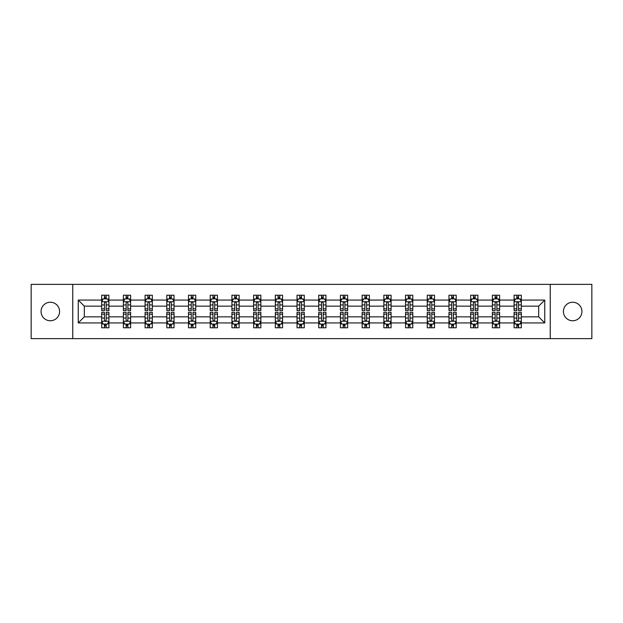 <?xml version="1.0" encoding="UTF-8"?>
<svg xmlns="http://www.w3.org/2000/svg" width="623" height="623" viewBox="0 0 623 623"><rect width="100%" height="100%" fill="white"/><g stroke="black" fill="none" stroke-linecap="round" stroke-linejoin="round"><path stroke-width="0.93" d="M572.677 302.241A9.259 9.259 0 0 0 563.418 311.5A9.259 9.259 0 0 0 572.677 320.759A9.259 9.259 0 0 0 581.937 311.5A9.259 9.259 0 0 0 572.677 302.241M50.323 302.241A9.259 9.259 0 0 0 41.063 311.5A9.259 9.259 0 0 0 50.323 320.759A9.259 9.259 0 0 0 59.582 311.5A9.259 9.259 0 0 0 50.323 302.241M550.249 338.632L591.85 338.632L591.85 284.368L550.249 284.368L550.249 338.632L72.751 338.632L72.751 284.368L31.15 284.368L31.15 338.632L72.751 338.632M521.311 322.932L521.311 316.85L538.677 316.85L544.751 322.932L521.311 322.932L521.311 327.776L518.562 327.776L518.562 324.092M550.249 284.368L72.751 284.368M514.076 322.932L499.607 322.932L499.607 316.85L514.076 316.85L514.076 327.776L521.311 327.776L521.311 323.913L519.948 323.913M499.607 322.932L499.607 327.776L496.858 327.776L496.858 324.092M492.372 322.932L477.903 322.932L477.903 316.85L492.372 316.85L492.372 327.776L499.607 327.776L499.607 323.913L498.244 323.913M477.903 322.932L477.903 327.776L475.154 327.776L475.154 324.092M470.669 322.932L456.2 322.932L456.2 316.85L470.669 316.85L470.669 327.776L477.903 327.776L477.903 323.913L476.54 323.913M456.2 322.932L456.2 327.776L453.451 327.776L453.451 324.092M448.965 322.932L434.496 322.932L434.496 316.85L448.965 316.85L448.965 327.776L456.2 327.776L456.2 323.913L454.837 323.913M434.496 322.932L434.496 327.776L431.747 327.776L431.747 324.092M427.261 322.932L412.784 322.932L412.784 316.85L427.261 316.85L427.261 327.776L434.496 327.776L434.496 323.913L433.133 323.913M412.784 322.932L412.784 327.776L410.035 327.776L410.035 324.092M405.55 322.932L391.08 322.932L391.08 316.85L405.55 316.85L405.55 327.776L412.784 327.776L412.784 323.913L411.429 323.913M391.08 322.932L391.08 327.776L388.331 327.776L388.331 324.092M383.846 322.932L369.377 322.932L369.377 316.85L383.846 316.85L383.846 327.776L391.08 327.776L391.08 323.913L389.725 323.913M369.377 322.932L369.377 327.776L366.628 327.776L366.628 324.092M362.142 322.932L347.673 322.932L347.673 316.85L362.142 316.85L362.142 327.776L369.377 327.776L369.377 323.913L368.022 323.913M347.673 322.932L347.673 327.776L344.924 327.776L344.924 324.092M340.438 322.932L325.969 322.932L325.969 316.85L340.438 316.85L340.438 327.776L347.673 327.776L347.673 323.913L346.318 323.913M325.969 322.932L325.969 327.776L323.22 327.776L323.22 324.092M318.735 322.932L304.265 322.932L304.265 316.85L318.735 316.85L318.735 327.776L325.969 327.776L325.969 323.913L324.606 323.913M304.265 322.932L304.265 327.776L301.516 327.776L301.516 324.092M297.031 322.932L282.562 322.932L282.562 316.85L297.031 316.85L297.031 327.776L304.265 327.776L304.265 323.913L302.903 323.913M282.562 322.932L282.562 327.776L279.813 327.776L279.813 324.092M275.327 322.932L260.858 322.932L260.858 316.85L275.327 316.85L275.327 327.776L282.562 327.776L282.562 323.913L281.199 323.913M260.858 322.932L260.858 327.776L258.109 327.776L258.109 324.092M253.623 322.932L239.154 322.932L239.154 316.85L253.623 316.85L253.623 327.776L260.858 327.776L260.858 323.913L259.495 323.913M239.154 322.932L239.154 327.776L236.405 327.776L236.405 324.092M231.92 322.932L217.45 322.932L217.45 316.85L231.92 316.85L231.92 327.776L239.154 327.776L239.154 323.913L237.791 323.913M217.45 322.932L217.45 327.776L214.701 327.776L214.701 324.092M210.216 322.932L195.739 322.932L195.739 316.85L210.216 316.85L210.216 327.776L217.45 327.776L217.45 323.913L216.088 323.913M195.739 322.932L195.739 327.776L192.99 327.776L192.99 324.092M188.504 322.932L174.035 322.932L174.035 316.85L188.504 316.85L188.504 327.776L195.739 327.776L195.739 323.913L194.384 323.913M174.035 322.932L174.035 327.776L171.286 327.776L171.286 324.092M166.8 322.932L152.331 322.932L152.331 316.85L166.8 316.85L166.8 327.776L174.035 327.776L174.035 323.913L172.68 323.913M152.331 322.932L152.331 327.776L149.582 327.776L149.582 324.092M145.097 322.932L130.628 322.932L130.628 316.85L145.097 316.85L145.097 327.776L152.331 327.776L152.331 323.913L150.976 323.913M130.628 322.932L130.628 327.776L127.879 327.776L127.879 324.092M123.393 322.932L108.924 322.932L108.924 316.85L123.393 316.85L123.393 327.776L130.628 327.776L130.628 323.913L129.273 323.913M108.924 322.932L108.924 327.776L106.175 327.776L106.175 324.092M101.689 322.932L78.249 322.932L78.249 300.068L101.689 300.068L101.689 306.15L84.323 306.15L84.323 316.85L101.689 316.85L101.689 327.776L108.924 327.776L108.924 323.913L107.561 323.913M103.052 299.087L101.689 299.087L101.689 295.224L101.689 300.068M104.438 298.908L104.438 295.224L101.689 295.224L108.924 295.224L108.924 300.068L123.393 300.068L123.393 295.224L130.628 295.224L130.628 300.068L145.097 300.068L145.097 295.224L152.331 295.224L152.331 300.068L166.8 300.068L166.8 295.224L174.035 295.224L174.035 300.068L188.504 300.068L188.504 295.224L195.739 295.224L195.739 300.068L210.216 300.068L210.216 295.224L217.45 295.224L217.45 300.068L231.92 300.068L231.92 295.224L239.154 295.224L239.154 300.068L253.623 300.068L253.623 295.224L260.858 295.224L260.858 300.068L275.327 300.068L275.327 295.224L282.562 295.224L282.562 300.068L297.031 300.068L297.031 295.224L304.265 295.224L304.265 300.068L318.735 300.068L318.735 295.224L325.969 295.224L325.969 300.068L340.438 300.068L340.438 295.224L347.673 295.224L347.673 300.068L362.142 300.068L362.142 295.224L369.377 295.224L369.377 300.068L383.846 300.068L383.846 295.224L391.08 295.224L391.08 300.068L405.55 300.068L405.55 295.224L412.784 295.224L412.784 300.068L427.261 300.068L427.261 295.224L434.496 295.224L434.496 300.068L448.965 300.068L448.965 295.224L456.2 295.224L456.2 300.068L470.669 300.068L470.669 295.224L477.903 295.224L477.903 300.068L492.372 300.068L492.372 295.224L499.607 295.224L499.607 300.068L514.076 300.068L514.076 295.224L521.311 295.224L521.311 300.068L544.751 300.068L544.751 322.932M514.076 300.068L514.076 306.15L499.607 306.15L499.607 300.068M492.372 300.068L492.372 306.15L477.903 306.15L477.903 300.068M470.669 300.068L470.669 306.15L456.2 306.15L456.2 300.068M448.965 300.068L448.965 306.15L434.496 306.15L434.496 300.068M427.261 300.068L427.261 306.15L412.784 306.15L412.784 300.068M405.55 300.068L405.55 306.15L391.08 306.15L391.08 300.068M383.846 300.068L383.846 306.15L369.377 306.15L369.377 300.068M362.142 300.068L362.142 306.15L347.673 306.15L347.673 300.068M340.438 300.068L340.438 306.15L325.969 306.15L325.969 300.068M318.735 300.068L318.735 306.15L304.265 306.15L304.265 300.068M297.031 300.068L297.031 306.15L282.562 306.15L282.562 300.068M275.327 300.068L275.327 306.15L260.858 306.15L260.858 300.068M253.623 300.068L253.623 306.15L239.154 306.15L239.154 300.068M231.92 300.068L231.92 306.15L217.45 306.15L217.45 300.068M210.216 300.068L210.216 306.15L195.739 306.15L195.739 300.068M188.504 300.068L188.504 306.15L174.035 306.15L174.035 300.068M166.8 300.068L166.8 306.15L152.331 306.15L152.331 300.068M145.097 300.068L145.097 306.15L130.628 306.15L130.628 300.068M123.393 300.068L123.393 306.15L108.924 306.15L108.924 300.068M78.249 300.068L84.323 306.15M538.677 316.85L538.677 306.15L521.311 306.15L521.311 300.068M516.825 298.838L518.562 298.838M495.121 298.838L496.858 298.838M473.418 298.838L475.154 298.838M451.714 298.838L453.451 298.838M430.01 298.838L431.747 298.838M408.299 298.838L410.035 298.838M386.595 298.838L388.331 298.838M364.891 298.838L366.628 298.838M343.187 298.838L344.924 298.838M321.484 298.838L323.22 298.838M299.78 298.838L301.516 298.838M278.076 298.838L279.813 298.838M256.372 298.838L258.109 298.838M234.669 298.838L236.405 298.838M212.965 298.838L214.701 298.838M191.253 298.838L192.99 298.838M169.549 298.838L171.286 298.838M147.846 298.838L149.582 298.838M126.142 298.838L127.879 298.838M104.438 298.838L106.175 298.838M104.438 324.162L106.175 324.162M126.142 324.162L127.879 324.162M147.846 324.162L149.582 324.162M169.549 324.162L171.286 324.162M191.253 324.162L192.99 324.162M212.965 324.162L214.701 324.162M234.669 324.162L236.405 324.162M256.372 324.162L258.109 324.162M278.076 324.162L279.813 324.162M299.78 324.162L301.516 324.162M321.484 324.162L323.22 324.162M343.187 324.162L344.924 324.162M364.891 324.162L366.628 324.162M386.595 324.162L388.331 324.162M408.299 324.162L410.035 324.162M430.01 324.162L431.747 324.162M451.714 324.162L453.451 324.162M473.418 324.162L475.154 324.162M495.121 324.162L496.858 324.162M516.825 324.162L518.562 324.162M84.323 316.85L78.249 322.932M544.751 300.068L538.677 306.15M106.175 297.101L104.438 297.101M101.689 308.821L101.689 310.636L104.438 310.636L104.438 308.821L101.689 308.821L101.689 306.15M108.924 306.15L108.924 310.636L106.175 310.636L106.175 302.887C105.599 301.773 105.022 301.773 104.438 302.887L104.438 308.821M107.561 299.087L108.924 299.087L108.924 295.224L106.175 295.224L106.175 298.908M108.924 301.805L107.475 298.908L103.138 298.908L101.689 301.805M104.438 325.899L106.175 325.899M108.924 314.179L108.924 312.364L106.175 312.364L106.175 314.179L108.924 314.179L108.924 316.85M101.689 316.85L101.689 312.364L104.438 312.364L104.438 320.113C105.014 321.227 105.599 321.227 106.175 320.113L106.175 314.179M103.052 323.913L101.689 323.913L101.689 327.776L104.438 327.776L104.438 324.092M101.689 321.195L103.138 324.092L107.475 324.092L108.924 321.195M127.879 297.101L126.142 297.101M124.756 299.087L123.393 299.087L123.393 295.224L126.142 295.224L126.142 298.908M123.393 308.821L123.393 310.636L126.142 310.636L126.142 308.821L123.393 308.821L123.393 306.15M130.628 306.15L130.628 310.636L127.879 310.636L127.879 302.887C127.302 301.773 126.726 301.773 126.142 302.887L126.142 308.821M129.273 299.087L130.628 299.087L130.628 295.224L127.879 295.224L127.879 298.908M130.628 301.805L129.179 298.908L124.841 298.908L123.393 301.805M149.582 297.101L147.846 297.101M146.46 299.087L145.097 299.087L145.097 295.224L147.846 295.224L147.846 298.908M145.097 308.821L145.097 310.636L147.846 310.636L147.846 308.821L145.097 308.821L145.097 306.15M152.331 306.15L152.331 310.636L149.582 310.636L149.582 302.887C149.006 301.773 148.43 301.773 147.846 302.887L147.846 308.821M150.976 299.087L152.331 299.087L152.331 295.224L149.582 295.224L149.582 298.908M152.331 301.805L150.883 298.908L146.545 298.908L145.097 301.805M126.142 325.899L127.879 325.899M130.628 314.179L130.628 312.364L127.879 312.364L127.879 314.179L130.628 314.179L130.628 316.85M123.393 316.85L123.393 312.364L126.142 312.364L126.142 320.113C126.718 321.227 127.302 321.227 127.879 320.113L127.879 314.179M124.756 323.913L123.393 323.913L123.393 327.776L126.142 327.776L126.142 324.092M123.393 321.195L124.841 324.092L129.179 324.092L130.628 321.195M147.846 325.899L149.582 325.899M152.331 314.179L152.331 312.364L149.582 312.364L149.582 314.179L152.331 314.179L152.331 316.85M145.097 316.85L145.097 312.364L147.846 312.364L147.846 320.113C148.43 321.227 149.006 321.227 149.582 320.113L149.582 314.179M146.46 323.913L145.097 323.913L145.097 327.776L147.846 327.776L147.846 324.092M145.097 321.195L146.545 324.092L150.883 324.092L152.331 321.195M171.286 297.101L169.549 297.101M168.163 299.087L166.8 299.087L166.8 295.224L169.549 295.224L169.549 298.908M166.8 308.821L166.8 310.636L169.549 310.636L169.549 308.821L166.8 308.821L166.8 306.15M174.035 306.15L174.035 310.636L171.286 310.636L171.286 302.887C170.71 301.773 170.134 301.773 169.549 302.887L169.549 308.821M172.68 299.087L174.035 299.087L174.035 295.224L171.286 295.224L171.286 298.908M174.035 301.805L172.594 298.908L168.249 298.908L166.8 301.805M169.549 325.899L171.286 325.899M174.035 314.179L174.035 312.364L171.286 312.364L171.286 314.179L174.035 314.179L174.035 316.85M166.8 316.85L166.8 312.364L169.549 312.364L169.549 320.113C170.134 321.227 170.71 321.227 171.286 320.113L171.286 314.179M168.163 323.913L166.8 323.913L166.8 327.776L169.549 327.776L169.549 324.092M166.8 321.195L168.249 324.092L172.594 324.092L174.035 321.195M192.99 297.101L191.253 297.101M189.867 299.087L188.504 299.087L188.504 295.224L191.253 295.224L191.253 298.908M188.504 308.821L188.504 310.636L191.253 310.636L191.253 308.821L188.504 308.821L188.504 306.15M195.739 306.15L195.739 310.636L192.99 310.636L192.99 302.887C192.414 301.773 191.837 301.773 191.253 302.887L191.253 308.821M194.384 299.087L195.739 299.087L195.739 295.224L192.99 295.224L192.99 298.908M195.739 301.805L194.298 298.908L189.953 298.908L188.504 301.805M191.253 325.899L192.99 325.899M195.739 314.179L195.739 312.364L192.99 312.364L192.99 314.179L195.739 314.179L195.739 316.85M188.504 316.85L188.504 312.364L191.253 312.364L191.253 320.113C191.837 321.227 192.414 321.227 192.99 320.113L192.99 314.179M189.867 323.913L188.504 323.913L188.504 327.776L191.253 327.776L191.253 324.092M188.504 321.195L189.953 324.092L194.298 324.092L195.739 321.195M214.701 297.101L212.965 297.101M211.571 299.087L210.216 299.087L210.216 295.224L212.965 295.224L212.965 298.908M210.216 308.821L210.216 310.636L212.965 310.636L212.965 308.821L210.216 308.821L210.216 306.15M217.45 306.15L217.45 310.636L214.701 310.636L214.701 302.887C214.117 301.773 213.541 301.773 212.965 302.887L212.965 308.821M216.088 299.087L217.45 299.087L217.45 295.224L214.701 295.224L214.701 298.908M217.45 301.805L216.002 298.908L211.656 298.908L210.216 301.805M212.965 325.899L214.701 325.899M217.45 314.179L217.45 312.364L214.701 312.364L214.701 314.179L217.45 314.179L217.45 316.85M210.216 316.85L210.216 312.364L212.965 312.364L212.965 320.113C213.541 321.227 214.117 321.227 214.701 320.113L214.701 314.179M211.571 323.913L210.216 323.913L210.216 327.776L212.965 327.776L212.965 324.092M210.216 321.195L211.656 324.092L216.002 324.092L217.45 321.195M236.405 297.101L234.669 297.101M233.275 299.087L231.92 299.087L231.92 295.224L234.669 295.224L234.669 298.908M231.92 308.821L231.92 310.636L234.669 310.636L234.669 308.821L231.92 308.821L231.92 306.15M239.154 306.15L239.154 310.636L236.405 310.636L236.405 302.887C235.821 301.773 235.245 301.773 234.669 302.887L234.669 308.821M237.791 299.087L239.154 299.087L239.154 295.224L236.405 295.224L236.405 298.908M239.154 301.805L237.706 298.908L233.36 298.908L231.92 301.805M258.109 297.101L256.372 297.101M254.978 299.087L253.623 299.087L253.623 295.224L256.372 295.224L256.372 298.908M253.623 308.821L253.623 310.636L256.372 310.636L256.372 308.821L253.623 308.821L253.623 306.15M260.858 306.15L260.858 310.636L258.109 310.636L258.109 302.887C257.533 301.773 256.949 301.773 256.372 302.887L256.372 308.821M259.495 299.087L260.858 299.087L260.858 295.224L258.109 295.224L258.109 298.908M260.858 301.805L259.409 298.908L255.072 298.908L253.623 301.805M279.813 297.101L278.076 297.101M276.682 299.087L275.327 299.087L275.327 295.224L278.076 295.224L278.076 298.908M275.327 308.821L275.327 310.636L278.076 310.636L278.076 308.821L275.327 308.821L275.327 306.15M282.562 306.15L282.562 310.636L279.813 310.636L279.813 302.887C279.236 301.773 278.652 301.773 278.076 302.887L278.076 308.821M281.199 299.087L282.562 299.087L282.562 295.224L279.813 295.224L279.813 298.908M282.562 301.805L281.113 298.908L276.776 298.908L275.327 301.805M301.516 297.101L299.78 297.101M298.394 299.087L297.031 299.087L297.031 295.224L299.78 295.224L299.78 298.908M297.031 308.821L297.031 310.636L299.78 310.636L299.78 308.821L297.031 308.821L297.031 306.15M304.265 306.15L304.265 310.636L301.516 310.636L301.516 302.887C300.94 301.773 300.356 301.773 299.78 302.887L299.78 308.821M302.903 299.087L304.265 299.087L304.265 295.224L301.516 295.224L301.516 298.908M304.265 301.805L302.817 298.908L298.479 298.908L297.031 301.805M323.22 297.101L321.484 297.101M320.097 299.087L318.735 299.087L318.735 295.224L321.484 295.224L321.484 298.908M318.735 308.821L318.735 310.636L321.484 310.636L321.484 308.821L318.735 308.821L318.735 306.15M325.969 306.15L325.969 310.636L323.22 310.636L323.22 302.887C322.644 301.773 322.06 301.773 321.484 302.887L321.484 308.821M324.606 299.087L325.969 299.087L325.969 295.224L323.22 295.224L323.22 298.908M325.969 301.805L324.521 298.908L320.183 298.908L318.735 301.805M344.924 297.101L343.187 297.101M341.801 299.087L340.438 299.087L340.438 295.224L343.187 295.224L343.187 298.908M340.438 308.821L340.438 310.636L343.187 310.636L343.187 308.821L340.438 308.821L340.438 306.15M347.673 306.15L347.673 310.636L344.924 310.636L344.924 302.887C344.348 301.773 343.771 301.773 343.187 302.887L343.187 308.821M346.318 299.087L347.673 299.087L347.673 295.224L344.924 295.224L344.924 298.908M347.673 301.805L346.224 298.908L341.887 298.908L340.438 301.805M366.628 297.101L364.891 297.101M363.505 299.087L362.142 299.087L362.142 295.224L364.891 295.224L364.891 298.908M362.142 308.821L362.142 310.636L364.891 310.636L364.891 308.821L362.142 308.821L362.142 306.15M369.377 306.15L369.377 310.636L366.628 310.636L366.628 302.887C366.051 301.773 365.475 301.773 364.891 302.887L364.891 308.821M368.022 299.087L369.377 299.087L369.377 295.224L366.628 295.224L366.628 298.908M369.377 301.805L367.928 298.908L363.591 298.908L362.142 301.805M388.331 297.101L386.595 297.101M385.209 299.087L383.846 299.087L383.846 295.224L386.595 295.224L386.595 298.908M383.846 308.821L383.846 310.636L386.595 310.636L386.595 308.821L383.846 308.821L383.846 306.15M391.08 306.15L391.08 310.636L388.331 310.636L388.331 302.887C387.755 301.773 387.179 301.773 386.595 302.887L386.595 308.821M389.725 299.087L391.08 299.087L391.08 295.224L388.331 295.224L388.331 298.908M391.08 301.805L389.64 298.908L385.294 298.908L383.846 301.805M410.035 297.101L408.299 297.101M406.912 299.087L405.55 299.087L405.55 295.224L408.299 295.224L408.299 298.908M405.55 308.821L405.55 310.636L408.299 310.636L408.299 308.821L405.55 308.821L405.55 306.15M412.784 306.15L412.784 310.636L410.035 310.636L410.035 302.887C409.459 301.773 408.883 301.773 408.299 302.887L408.299 308.821M411.429 299.087L412.784 299.087L412.784 295.224L410.035 295.224L410.035 298.908M412.784 301.805L411.344 298.908L406.998 298.908L405.55 301.805M431.747 297.101L430.01 297.101M428.616 299.087L427.261 299.087L427.261 295.224L430.01 295.224L430.01 298.908M427.261 308.821L427.261 310.636L430.01 310.636L430.01 308.821L427.261 308.821L427.261 306.15M434.496 306.15L434.496 310.636L431.747 310.636L431.747 302.887C431.163 301.773 430.586 301.773 430.01 302.887L430.01 308.821M433.133 299.087L434.496 299.087L434.496 295.224L431.747 295.224L431.747 298.908M434.496 301.805L433.047 298.908L428.702 298.908L427.261 301.805M453.451 297.101L451.714 297.101M450.32 299.087L448.965 299.087L448.965 295.224L451.714 295.224L451.714 298.908M448.965 308.821L448.965 310.636L451.714 310.636L451.714 308.821L448.965 308.821L448.965 306.15M456.2 306.15L456.2 310.636L453.451 310.636L453.451 302.887C452.866 301.773 452.29 301.773 451.714 302.887L451.714 308.821M454.837 299.087L456.2 299.087L456.2 295.224L453.451 295.224L453.451 298.908M456.2 301.805L454.751 298.908L450.406 298.908L448.965 301.805M475.154 297.101L473.418 297.101M472.024 299.087L470.669 299.087L470.669 295.224L473.418 295.224L473.418 298.908M470.669 308.821L470.669 310.636L473.418 310.636L473.418 308.821L470.669 308.821L470.669 306.15M477.903 306.15L477.903 310.636L475.154 310.636L475.154 302.887C474.57 301.773 473.994 301.773 473.418 302.887L473.418 308.821M476.54 299.087L477.903 299.087L477.903 295.224L475.154 295.224L475.154 298.908M477.903 301.805L476.455 298.908L472.117 298.908L470.669 301.805M496.858 297.101L495.121 297.101M493.728 299.087L492.372 299.087L492.372 295.224L495.121 295.224L495.121 298.908M492.372 308.821L492.372 310.636L495.121 310.636L495.121 308.821L492.372 308.821L492.372 306.15M499.607 306.15L499.607 310.636L496.858 310.636L496.858 302.887C496.282 301.773 495.698 301.773 495.121 302.887L495.121 308.821M498.244 299.087L499.607 299.087L499.607 295.224L496.858 295.224L496.858 298.908M499.607 301.805L498.159 298.908L493.821 298.908L492.372 301.805M518.562 297.101L516.825 297.101M515.439 299.087L514.076 299.087L514.076 295.224L516.825 295.224L516.825 298.908M514.076 308.821L514.076 310.636L516.825 310.636L516.825 308.821L514.076 308.821L514.076 306.15M521.311 306.15L521.311 310.636L518.562 310.636L518.562 302.887C517.986 301.773 517.402 301.773 516.825 302.887L516.825 308.821M519.948 299.087L521.311 299.087L521.311 295.224L518.562 295.224L518.562 298.908M521.311 301.805L519.862 298.908L515.525 298.908L514.076 301.805M234.669 325.899L236.405 325.899M239.154 314.179L239.154 312.364L236.405 312.364L236.405 314.179L239.154 314.179L239.154 316.85M231.92 316.85L231.92 312.364L234.669 312.364L234.669 320.113C235.245 321.227 235.821 321.227 236.405 320.113L236.405 314.179M233.275 323.913L231.92 323.913L231.92 327.776L234.669 327.776L234.669 324.092M231.92 321.195L233.36 324.092L237.706 324.092L239.154 321.195M256.372 325.899L258.109 325.899M260.858 314.179L260.858 312.364L258.109 312.364L258.109 314.179L260.858 314.179L260.858 316.85M253.623 316.85L253.623 312.364L256.372 312.364L256.372 320.113C256.949 321.227 257.525 321.227 258.109 320.113L258.109 314.179M254.978 323.913L253.623 323.913L253.623 327.776L256.372 327.776L256.372 324.092M253.623 321.195L255.072 324.092L259.409 324.092L260.858 321.195M278.076 325.899L279.813 325.899M282.562 314.179L282.562 312.364L279.813 312.364L279.813 314.179L282.562 314.179L282.562 316.85M275.327 316.85L275.327 312.364L278.076 312.364L278.076 320.113C278.652 321.227 279.229 321.227 279.813 320.113L279.813 314.179M276.682 323.913L275.327 323.913L275.327 327.776L278.076 327.776L278.076 324.092M275.327 321.195L276.776 324.092L281.113 324.092L282.562 321.195M299.78 325.899L301.516 325.899M304.265 314.179L304.265 312.364L301.516 312.364L301.516 314.179L304.265 314.179L304.265 316.85M297.031 316.85L297.031 312.364L299.78 312.364L299.78 320.113C300.356 321.227 300.94 321.227 301.516 320.113L301.516 314.179M298.394 323.913L297.031 323.913L297.031 327.776L299.78 327.776L299.78 324.092M297.031 321.195L298.479 324.092L302.817 324.092L304.265 321.195M321.484 325.899L323.22 325.899M325.969 314.179L325.969 312.364L323.22 312.364L323.22 314.179L325.969 314.179L325.969 316.85M318.735 316.85L318.735 312.364L321.484 312.364L321.484 320.113C322.06 321.227 322.644 321.227 323.22 320.113L323.22 314.179M320.097 323.913L318.735 323.913L318.735 327.776L321.484 327.776L321.484 324.092M318.735 321.195L320.183 324.092L324.521 324.092L325.969 321.195M343.187 325.899L344.924 325.899M347.673 314.179L347.673 312.364L344.924 312.364L344.924 314.179L347.673 314.179L347.673 316.85M340.438 316.85L340.438 312.364L343.187 312.364L343.187 320.113C343.764 321.227 344.348 321.227 344.924 320.113L344.924 314.179M341.801 323.913L340.438 323.913L340.438 327.776L343.187 327.776L343.187 324.092M340.438 321.195L341.887 324.092L346.224 324.092L347.673 321.195M364.891 325.899L366.628 325.899M369.377 314.179L369.377 312.364L366.628 312.364L366.628 314.179L369.377 314.179L369.377 316.85M362.142 316.85L362.142 312.364L364.891 312.364L364.891 320.113C365.467 321.227 366.051 321.227 366.628 320.113L366.628 314.179M363.505 323.913L362.142 323.913L362.142 327.776L364.891 327.776L364.891 324.092M362.142 321.195L363.591 324.092L367.928 324.092L369.377 321.195M386.595 325.899L388.331 325.899M391.08 314.179L391.08 312.364L388.331 312.364L388.331 314.179L391.08 314.179L391.08 316.85M383.846 316.85L383.846 312.364L386.595 312.364L386.595 320.113C387.179 321.227 387.755 321.227 388.331 320.113L388.331 314.179M385.209 323.913L383.846 323.913L383.846 327.776L386.595 327.776L386.595 324.092M383.846 321.195L385.294 324.092L389.64 324.092L391.08 321.195M408.299 325.899L410.035 325.899M412.784 314.179L412.784 312.364L410.035 312.364L410.035 314.179L412.784 314.179L412.784 316.85M405.55 316.85L405.55 312.364L408.299 312.364L408.299 320.113C408.883 321.227 409.459 321.227 410.035 320.113L410.035 314.179M406.912 323.913L405.55 323.913L405.55 327.776L408.299 327.776L408.299 324.092M405.55 321.195L406.998 324.092L411.344 324.092L412.784 321.195M430.01 325.899L431.747 325.899M434.496 314.179L434.496 312.364L431.747 312.364L431.747 314.179L434.496 314.179L434.496 316.85M427.261 316.85L427.261 312.364L430.01 312.364L430.01 320.113C430.586 321.227 431.163 321.227 431.747 320.113L431.747 314.179M428.616 323.913L427.261 323.913L427.261 327.776L430.01 327.776L430.01 324.092M427.261 321.195L428.702 324.092L433.047 324.092L434.496 321.195M451.714 325.899L453.451 325.899M456.2 314.179L456.2 312.364L453.451 312.364L453.451 314.179L456.2 314.179L456.2 316.85M448.965 316.85L448.965 312.364L451.714 312.364L451.714 320.113C452.29 321.227 452.866 321.227 453.451 320.113L453.451 314.179M450.32 323.913L448.965 323.913L448.965 327.776L451.714 327.776L451.714 324.092M448.965 321.195L450.406 324.092L454.751 324.092L456.2 321.195M473.418 325.899L475.154 325.899M477.903 314.179L477.903 312.364L475.154 312.364L475.154 314.179L477.903 314.179L477.903 316.85M470.669 316.85L470.669 312.364L473.418 312.364L473.418 320.113C473.994 321.227 474.57 321.227 475.154 320.113L475.154 314.179M472.024 323.913L470.669 323.913L470.669 327.776L473.418 327.776L473.418 324.092M470.669 321.195L472.117 324.092L476.455 324.092L477.903 321.195M495.121 325.899L496.858 325.899M499.607 314.179L499.607 312.364L496.858 312.364L496.858 314.179L499.607 314.179L499.607 316.85M492.372 316.85L492.372 312.364L495.121 312.364L495.121 320.113C495.698 321.227 496.274 321.227 496.858 320.113L496.858 314.179M493.728 323.913L492.372 323.913L492.372 327.776L495.121 327.776L495.121 324.092M492.372 321.195L493.821 324.092L498.159 324.092L499.607 321.195M516.825 325.899L518.562 325.899M521.311 314.179L521.311 312.364L518.562 312.364L518.562 314.179L521.311 314.179L521.311 316.85M514.076 316.85L514.076 312.364L516.825 312.364L516.825 320.113C517.402 321.227 517.978 321.227 518.562 320.113L518.562 314.179M515.439 323.913L514.076 323.913L514.076 327.776L516.825 327.776L516.825 324.092M514.076 321.195L515.525 324.092L519.862 324.092L521.311 321.195M108.885 301.734L101.728 301.734M108.924 308.821L106.175 308.821M104.438 304.943L101.689 304.943M108.924 304.943L106.175 304.943M106.175 298.02L104.438 298.02M101.728 321.266L108.885 321.266M101.689 314.179L104.438 314.179M106.175 318.057L108.924 318.057M101.689 318.057L104.438 318.057M104.438 324.98L106.175 324.98M130.596 301.734L123.432 301.734M130.628 308.821L127.879 308.821M126.142 304.943L123.393 304.943M130.628 304.943L127.879 304.943M127.879 298.02L126.142 298.02M152.3 301.734L145.136 301.734M152.331 308.821L149.582 308.821M147.846 304.943L145.097 304.943M152.331 304.943L149.582 304.943M149.582 298.02L147.846 298.02M123.432 321.266L130.596 321.266M123.393 314.179L126.142 314.179M127.879 318.057L130.628 318.057M123.393 318.057L126.142 318.057M126.142 324.98L127.879 324.98M145.136 321.266L152.3 321.266M145.097 314.179L147.846 314.179M149.582 318.057L152.331 318.057M145.097 318.057L147.846 318.057M147.846 324.98L149.582 324.98M174.004 301.734L166.839 301.734M174.035 308.821L171.286 308.821M169.549 304.943L166.8 304.943M174.035 304.943L171.286 304.943M171.286 298.02L169.549 298.02M166.839 321.266L174.004 321.266M166.8 314.179L169.549 314.179M171.286 318.057L174.035 318.057M166.8 318.057L169.549 318.057M169.549 324.98L171.286 324.98M195.708 301.734L188.543 301.734M195.739 308.821L192.99 308.821M191.253 304.943L188.504 304.943M195.739 304.943L192.99 304.943M192.99 298.02L191.253 298.02M188.543 321.266L195.708 321.266M188.504 314.179L191.253 314.179M192.99 318.057L195.739 318.057M188.504 318.057L191.253 318.057M191.253 324.98L192.99 324.98M217.411 301.734L210.247 301.734M217.45 308.821L214.701 308.821M212.965 304.943L210.216 304.943M217.45 304.943L214.701 304.943M214.701 298.02L212.965 298.02M210.247 321.266L217.411 321.266M210.216 314.179L212.965 314.179M214.701 318.057L217.45 318.057M210.216 318.057L212.965 318.057M212.965 324.98L214.701 324.98M239.115 301.734L231.951 301.734M239.154 308.821L236.405 308.821M234.669 304.943L231.92 304.943M239.154 304.943L236.405 304.943M236.405 298.02L234.669 298.02M260.819 301.734L253.654 301.734M260.858 308.821L258.109 308.821M256.372 304.943L253.623 304.943M260.858 304.943L258.109 304.943M258.109 298.02L256.372 298.02M282.523 301.734L275.358 301.734M282.562 308.821L279.813 308.821M278.076 304.943L275.327 304.943M282.562 304.943L279.813 304.943M279.813 298.02L278.076 298.02M304.226 301.734L297.07 301.734M304.265 308.821L301.516 308.821M299.78 304.943L297.031 304.943M304.265 304.943L301.516 304.943M301.516 298.02L299.78 298.02M325.93 301.734L318.774 301.734M325.969 308.821L323.22 308.821M321.484 304.943L318.735 304.943M325.969 304.943L323.22 304.943M323.22 298.02L321.484 298.02M347.642 301.734L340.477 301.734M347.673 308.821L344.924 308.821M343.187 304.943L340.438 304.943M347.673 304.943L344.924 304.943M344.924 298.02L343.187 298.02M369.346 301.734L362.181 301.734M369.377 308.821L366.628 308.821M364.891 304.943L362.142 304.943M369.377 304.943L366.628 304.943M366.628 298.02L364.891 298.02M391.049 301.734L383.885 301.734M391.08 308.821L388.331 308.821M386.595 304.943L383.846 304.943M391.08 304.943L388.331 304.943M388.331 298.02L386.595 298.02M412.753 301.734L405.589 301.734M412.784 308.821L410.035 308.821M408.299 304.943L405.55 304.943M412.784 304.943L410.035 304.943M410.035 298.02L408.299 298.02M434.457 301.734L427.292 301.734M434.496 308.821L431.747 308.821M430.01 304.943L427.261 304.943M434.496 304.943L431.747 304.943M431.747 298.02L430.01 298.02M456.161 301.734L448.996 301.734M456.2 308.821L453.451 308.821M451.714 304.943L448.965 304.943M456.2 304.943L453.451 304.943M453.451 298.02L451.714 298.02M477.864 301.734L470.7 301.734M477.903 308.821L475.154 308.821M473.418 304.943L470.669 304.943M477.903 304.943L475.154 304.943M475.154 298.02L473.418 298.02M499.568 301.734L492.404 301.734M499.607 308.821L496.858 308.821M495.121 304.943L492.372 304.943M499.607 304.943L496.858 304.943M496.858 298.02L495.121 298.02M521.272 301.734L514.115 301.734M521.311 308.821L518.562 308.821M516.825 304.943L514.076 304.943M521.311 304.943L518.562 304.943M518.562 298.02L516.825 298.02M231.951 321.266L239.115 321.266M231.92 314.179L234.669 314.179M236.405 318.057L239.154 318.057M231.92 318.057L234.669 318.057M234.669 324.98L236.405 324.98M253.654 321.266L260.819 321.266M253.623 314.179L256.372 314.179M258.109 318.057L260.858 318.057M253.623 318.057L256.372 318.057M256.372 324.98L258.109 324.98M275.358 321.266L282.523 321.266M275.327 314.179L278.076 314.179M279.813 318.057L282.562 318.057M275.327 318.057L278.076 318.057M278.076 324.98L279.813 324.98M297.07 321.266L304.226 321.266M297.031 314.179L299.78 314.179M301.516 318.057L304.265 318.057M297.031 318.057L299.78 318.057M299.78 324.98L301.516 324.98M318.774 321.266L325.93 321.266M318.735 314.179L321.484 314.179M323.22 318.057L325.969 318.057M318.735 318.057L321.484 318.057M321.484 324.98L323.22 324.98M340.477 321.266L347.642 321.266M340.438 314.179L343.187 314.179M344.924 318.057L347.673 318.057M340.438 318.057L343.187 318.057M343.187 324.98L344.924 324.98M362.181 321.266L369.346 321.266M362.142 314.179L364.891 314.179M366.628 318.057L369.377 318.057M362.142 318.057L364.891 318.057M364.891 324.98L366.628 324.98M383.885 321.266L391.049 321.266M383.846 314.179L386.595 314.179M388.331 318.057L391.08 318.057M383.846 318.057L386.595 318.057M386.595 324.98L388.331 324.98M405.589 321.266L412.753 321.266M405.55 314.179L408.299 314.179M410.035 318.057L412.784 318.057M405.55 318.057L408.299 318.057M408.299 324.98L410.035 324.98M427.292 321.266L434.457 321.266M427.261 314.179L430.01 314.179M431.747 318.057L434.496 318.057M427.261 318.057L430.01 318.057M430.01 324.98L431.747 324.98M448.996 321.266L456.161 321.266M448.965 314.179L451.714 314.179M453.451 318.057L456.2 318.057M448.965 318.057L451.714 318.057M451.714 324.98L453.451 324.98M470.7 321.266L477.864 321.266M470.669 314.179L473.418 314.179M475.154 318.057L477.903 318.057M470.669 318.057L473.418 318.057M473.418 324.98L475.154 324.98M492.404 321.266L499.568 321.266M492.372 314.179L495.121 314.179M496.858 318.057L499.607 318.057M492.372 318.057L495.121 318.057M495.121 324.98L496.858 324.98M514.115 321.266L521.272 321.266M514.076 314.179L516.825 314.179M518.562 318.057L521.311 318.057M514.076 318.057L516.825 318.057M516.825 324.98L518.562 324.98"/></g></svg>
